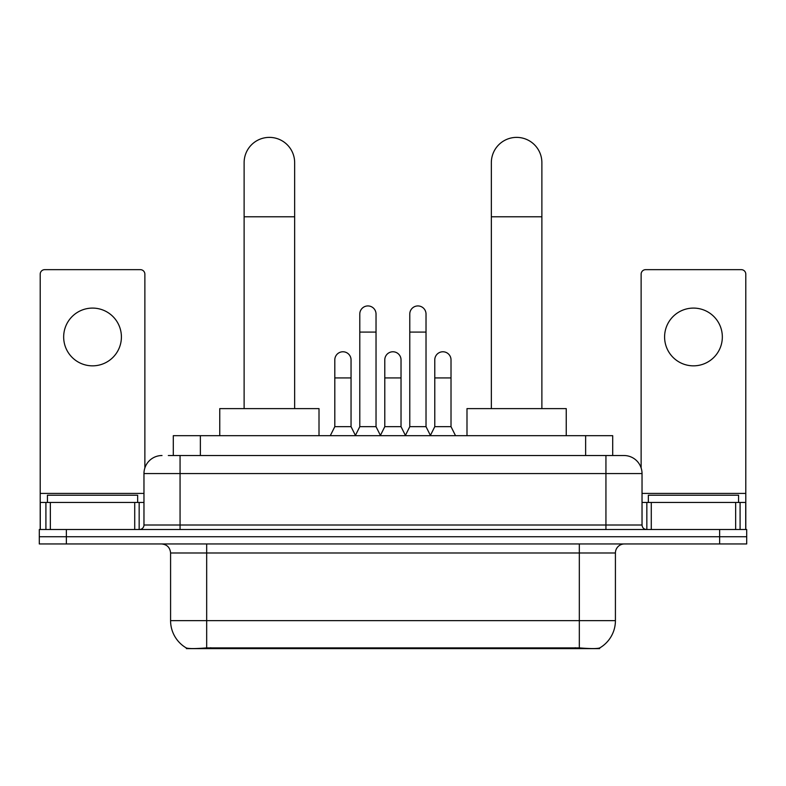 <?xml version="1.0" encoding="UTF-8"?>
<svg xmlns="http://www.w3.org/2000/svg" width="786" height="786" viewBox="0 0 786 786"><rect width="100%" height="100%" fill="white"/><g stroke="black" fill="none" stroke-linecap="round" stroke-linejoin="round"><path stroke-width="1.18" d="M173.303 455.526L173.303 435.68L612.697 435.68L612.697 455.526M599.63 647.978L599.63 648.617L186.37 648.617L186.37 647.978M170.582 620.645L206.679 620.645L206.679 552.98L170.582 552.98L170.582 620.645A31.578 31.578 0 0 0 186.194 647.89C188.532 648.804 195.36 648.804 206.679 647.89L579.321 647.89C590.63 648.804 597.458 648.804 599.806 647.89A31.578 31.578 0 0 0 615.418 620.645L615.418 552.98A9.019 9.019 0 0 1 624.438 543.951M66.368 529.518L746.7 529.518L746.7 536.74L39.3 536.74L39.3 543.951L66.368 543.951L66.368 536.74L39.3 536.74L39.3 529.518L66.368 529.518L66.368 536.74L746.7 536.74L746.7 543.951L66.368 543.951M168.744 455.526L617.668 455.526M168.332 455.526L180.063 455.526L180.063 473.575L143.966 473.575L143.966 525.009A4.51 4.51 0 0 1 139.456 529.518M162.014 455.526A18.049 18.049 0 0 0 143.966 473.575M623.986 455.526A18.049 18.049 0 0 1 642.034 473.575L605.937 473.575L605.937 455.526L623.711 455.526M642.034 473.575L642.034 525.009C642.3 527.75 643.803 529.253 646.544 529.518M746.7 529.518L746.7 536.74M137.648 502.45L137.648 495.229L47.425 495.229L47.425 502.45M92.532 308.092A28.876 28.876 0 0 0 63.666 336.968A28.876 28.876 0 0 0 92.532 365.844A28.876 28.876 0 0 0 121.408 336.968A28.876 28.876 0 0 0 92.532 308.092M134.72 529.518L134.72 502.45L50.353 502.45L50.353 529.518M144.87 467.945L144.87 274.167A4.51 4.51 0 0 0 140.36 269.657L44.714 269.657A4.51 4.51 0 0 0 40.204 274.167L40.204 502.45L50.353 502.45M134.72 502.45L143.966 502.45M40.204 529.518L40.204 502.45M738.575 502.45L738.575 495.229L648.352 495.229L648.352 502.45M244.122 408.612L244.122 162.643A25.26 25.26 0 0 1 269.382 137.383A25.26 25.26 0 0 1 294.652 162.643A25.26 25.26 0 0 0 269.382 137.383M294.652 408.612L294.652 162.643M319.008 435.68L319.008 408.612L219.756 408.612L219.756 435.68M491.348 408.612L491.348 162.643A25.26 25.26 0 0 1 516.618 137.383A25.26 25.26 0 0 1 541.878 162.643A25.26 25.26 0 0 0 516.618 137.383M541.878 408.612L541.878 162.643M566.244 435.68L566.244 408.612L466.992 408.612L466.992 435.68M355.282 435.68L359.791 426.66L376.032 426.66L380.552 435.68M376.032 426.66L376.032 314.046A8.125 8.125 0 0 0 367.917 305.931A8.125 8.125 0 0 1 368.428 305.941M359.791 426.66L359.791 332.095L376.032 332.095M359.791 332.095L359.791 314.046A8.125 8.125 0 0 1 367.917 305.931M405.271 435.68L409.781 426.66L426.022 426.66L430.531 435.68M426.022 426.66L426.022 314.046A8.125 8.125 0 0 0 417.906 305.931A8.125 8.125 0 0 1 418.417 305.941M409.781 426.66L409.781 332.095L426.022 332.095M409.781 332.095L409.781 314.046A8.125 8.125 0 0 1 417.906 305.931M330.287 435.68L334.807 426.66L351.047 426.66L355.419 435.405M351.047 426.66L351.047 359.89A8.125 8.125 0 0 0 343.433 351.784A8.125 8.125 0 0 1 351.047 359.89M334.807 426.66L334.807 377.928L351.047 377.928M334.807 377.928L334.807 359.89A8.125 8.125 0 0 1 343.433 351.784M380.414 435.405L384.786 426.66L401.027 426.66L405.409 435.405M401.027 426.66L401.027 359.89A8.125 8.125 0 0 0 393.422 351.784A8.125 8.125 0 0 1 401.027 359.89M384.786 426.66L384.786 377.928L401.027 377.928M384.786 377.928L384.786 359.89A8.125 8.125 0 0 1 393.422 351.784M430.404 435.405L434.776 426.66L451.017 426.66L455.526 435.68M451.017 426.66L451.017 359.89A8.125 8.125 0 0 0 443.402 351.784A8.125 8.125 0 0 1 451.017 359.89M434.776 426.66L434.776 377.928L451.017 377.928M434.776 377.928L434.776 359.89A8.125 8.125 0 0 1 443.402 351.784M693.468 308.092A28.876 28.876 0 0 0 664.592 336.968A28.876 28.876 0 0 0 693.468 365.844A28.876 28.876 0 0 0 722.334 336.968A28.876 28.876 0 0 0 693.468 308.092M735.647 529.518L735.647 502.45L651.28 502.45L651.28 529.518M745.796 529.518L745.796 502.45L745.796 529.518M735.647 502.45L745.796 502.45L745.796 274.167A4.51 4.51 0 0 0 741.286 269.657L645.64 269.657A4.51 4.51 0 0 0 641.13 274.167L641.13 467.945M642.034 502.45L651.28 502.45M575.264 648.617L575.264 647.733M210.736 648.617L210.736 647.733M200.371 455.526L200.371 435.68M585.629 455.526L585.629 435.68M579.321 543.951L579.321 552.98L206.679 552.98L206.679 543.951M615.418 552.98L579.321 552.98L579.321 620.645L615.418 620.645M579.321 647.89L579.321 620.645L206.679 620.645L206.679 647.89M719.632 543.951L719.632 529.518M180.063 529.518L180.063 525.009L642.034 525.009M143.966 525.009L180.063 525.009L180.063 473.575L605.937 473.575L605.937 529.518M143.966 493.421L40.204 493.421M139.161 502.45L139.161 529.518M40.273 502.45L40.273 529.518M45.912 529.518L45.912 502.45M244.122 216.779L294.652 216.779M491.348 216.779L541.878 216.779M745.796 493.421L642.034 493.421M745.727 529.518L745.727 502.45M740.088 502.45L740.088 529.518M646.839 529.518L646.839 502.45M170.582 552.98C170.051 547.498 167.045 544.492 161.562 543.951"/></g></svg>
